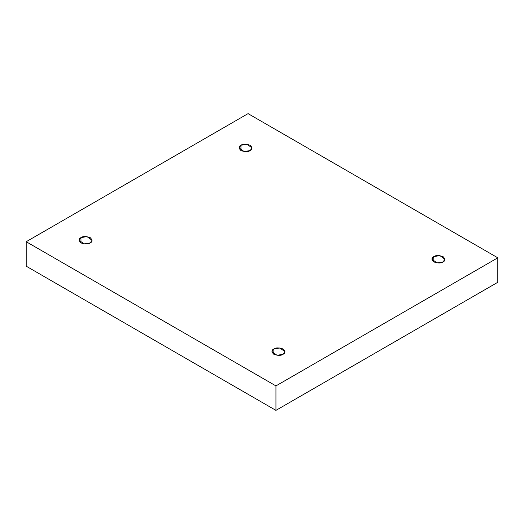 <?xml version="1.0" encoding="UTF-8"?>
<svg xmlns="http://www.w3.org/2000/svg" width="524" height="524" viewBox="0 0 524 524"><rect width="100%" height="100%" fill="white"/><g stroke="black" fill="none" stroke-linecap="round" stroke-linejoin="round"><path stroke-width="0.79" d="M433.833 256.609L431.927 259.262L437.042 262.93L443.029 261.921C441.116 263.323 438.051 263.323 433.833 261.921C431.396 259.485 431.396 257.716 433.833 256.609C435.745 255.201 438.811 255.201 443.029 256.609C445.466 259.046 445.466 260.814 443.029 261.921L444.935 259.262L439.826 255.594L433.833 256.609L433.833 261.921L433.833 256.609M273.849 348.977L271.943 351.63L277.052 355.298L283.045 354.289C281.133 355.691 278.067 355.691 273.849 354.289C271.412 351.853 271.412 350.084 273.849 348.977C275.762 347.569 278.827 347.569 283.045 348.977C285.482 351.414 285.482 353.183 283.045 354.289L284.951 351.63L279.836 347.962L273.849 348.977L273.849 354.289L273.849 348.977M80.971 237.621L79.065 240.274L84.174 243.942L90.167 242.933C88.255 244.335 85.189 244.335 80.971 242.933C78.535 240.496 78.535 238.728 80.971 237.621C82.884 236.213 85.949 236.213 90.167 237.621C92.604 240.058 92.604 241.826 90.167 242.933L92.073 240.274L86.958 236.606L80.971 237.621L80.971 242.933L80.971 237.621M240.955 145.253L239.049 147.906L244.164 151.574L250.151 150.565C248.238 151.967 245.173 151.967 240.955 150.565C238.518 148.128 238.518 146.36 240.955 145.253C242.867 143.845 245.933 143.845 250.151 145.253C252.588 147.689 252.588 149.458 250.151 150.565L252.057 147.906L246.948 144.238L240.955 145.253L240.955 150.565L240.955 145.253M275.938 410.371L497.8 282.279L497.8 257.815L275.938 385.906L275.938 410.371L275.938 385.906L26.2 241.721L248.062 113.629L497.8 257.815L497.8 282.279L275.938 410.371L26.2 266.185L26.2 241.721L26.2 266.185L275.938 410.371M275.938 385.906L497.8 257.815L248.062 113.629L26.2 241.721L275.938 385.906"/></g></svg>
